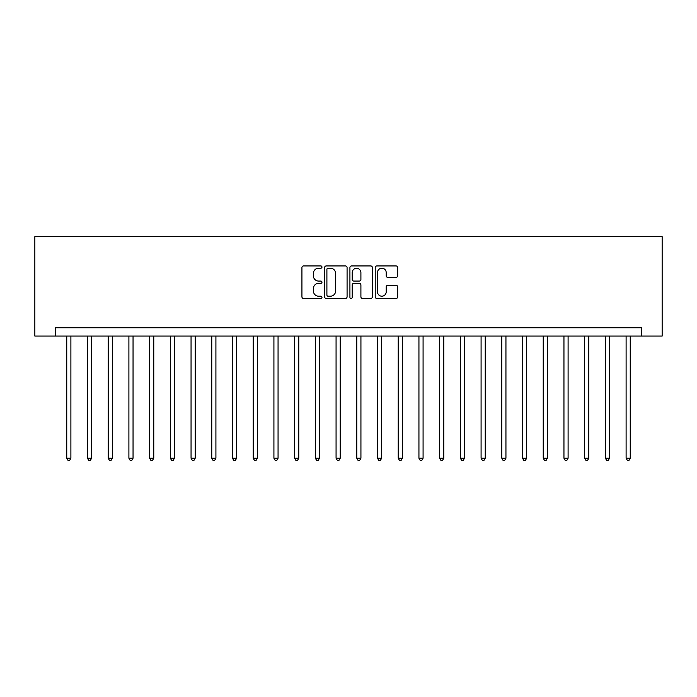 <?xml version="1.0" encoding="UTF-8"?>
<svg xmlns="http://www.w3.org/2000/svg" width="697" height="697" viewBox="0 0 697 697"><rect width="100%" height="100%" fill="white"/><g stroke="black" fill="none" stroke-linecap="round" stroke-linejoin="round"><path stroke-width="1.05" d="M321.979 267.082A1.141 1.141 0 0 0 320.847 265.94L303.561 265.94A1.629 1.629 0 0 0 301.932 267.57L301.932 296.844A1.629 1.629 0 0 0 303.561 298.473L320.847 298.473A1.141 1.141 0 0 0 321.979 297.331A1.141 1.141 0 0 0 320.847 296.199L318.607 296.199A5.201 5.201 0 0 1 313.406 290.989L313.406 288.549A5.201 5.201 0 0 1 318.607 283.348L320.847 283.348A1.141 1.141 0 0 0 321.979 282.207A1.141 1.141 0 0 0 320.847 281.065L318.607 281.065A5.201 5.201 0 0 1 313.406 275.864L313.406 273.424A5.201 5.201 0 0 1 318.607 268.214L320.847 268.214A1.141 1.141 0 0 0 321.979 267.082M396.044 277.406A1.629 1.629 0 0 0 397.673 275.777L397.673 267.57A1.629 1.629 0 0 0 396.044 265.94L376.85 265.94A1.629 1.629 0 0 0 375.221 267.57L375.221 296.844A1.629 1.629 0 0 0 376.85 298.473L396.044 298.473A1.629 1.629 0 0 0 397.673 296.844L397.673 286.92A1.629 1.629 0 0 0 396.044 285.3L387.828 285.3A1.629 1.629 0 0 0 386.199 286.92L386.199 291.843A4.348 4.348 0 0 1 381.851 296.199A4.348 4.348 0 0 1 377.495 291.843L377.495 272.571A4.348 4.348 0 0 1 381.851 268.214A4.348 4.348 0 0 1 386.199 272.571L386.199 275.777A1.629 1.629 0 0 0 387.828 277.406L396.044 277.406M641.432 336.067L662.15 336.067L662.15 236.632L34.85 236.632L34.85 336.067L641.432 336.067L641.432 327.782L55.568 327.782L55.568 336.067M347.08 267.57A1.629 1.629 0 0 0 345.451 265.94L326.257 265.94A1.629 1.629 0 0 0 324.628 267.57L324.628 296.844A1.629 1.629 0 0 0 326.257 298.473L345.451 298.473A1.629 1.629 0 0 0 347.08 296.844L347.08 267.57M351.549 265.94L370.743 265.94A1.629 1.629 0 0 1 372.372 267.57L372.372 296.844A1.629 1.629 0 0 1 370.743 298.473L362.527 298.473A1.629 1.629 0 0 1 360.907 296.844L360.907 284.968A1.629 1.629 0 0 0 359.277 283.348L353.832 283.348A1.629 1.629 0 0 0 352.203 284.968L352.203 297.331A1.141 1.141 0 0 1 351.061 298.473A1.141 1.141 0 0 1 349.92 297.331L349.92 267.57A1.629 1.629 0 0 1 351.549 265.94M328.043 268.214A1.141 1.141 0 0 0 326.902 269.356L326.902 295.058A1.141 1.141 0 0 0 328.043 296.199L330.404 296.199A5.201 5.201 0 0 0 335.606 290.989L335.606 273.424A5.201 5.201 0 0 0 330.404 268.214L328.043 268.214M360.907 272.649A4.348 4.348 0 0 0 356.55 268.301A4.348 4.348 0 0 0 352.203 272.649L352.203 279.445A1.629 1.629 0 0 0 353.832 281.065L359.277 281.065A1.629 1.629 0 0 0 360.907 279.445L360.907 272.649M66.755 336.067L66.755 458.217L70.894 458.217L70.894 336.067M70.894 458.217L69.656 460.368L67.992 460.368L66.755 458.217M87.474 336.067L87.474 458.217L91.612 458.217L91.612 336.067M91.612 458.217L90.375 460.368L88.711 460.368L87.474 458.217M108.183 336.067L108.183 458.217L112.33 458.217L112.33 336.067M112.33 458.217L111.084 460.368L109.429 460.368L108.183 458.217M128.901 336.067L128.901 458.217L133.049 458.217L133.049 336.067M133.049 458.217L131.803 460.368L130.147 460.368L128.901 458.217M149.62 336.067L149.62 458.217L153.767 458.217L153.767 336.067M153.767 458.217L152.521 460.368L150.866 460.368L149.62 458.217M170.338 336.067L170.338 458.217L174.477 458.217L174.477 336.067M174.477 458.217L173.239 460.368L171.584 460.368L170.338 458.217M191.056 336.067L191.056 458.217L195.195 458.217L195.195 336.067M195.195 458.217L193.958 460.368L192.294 460.368L191.056 458.217M211.766 336.067L211.766 458.217L215.913 458.217L215.913 336.067M215.913 458.217L214.667 460.368L213.012 460.368L211.766 458.217M232.484 336.067L232.484 458.217L236.632 458.217L236.632 336.067M236.632 458.217L235.386 460.368L233.73 460.368L232.484 458.217M253.203 336.067L253.203 458.217L257.35 458.217L257.35 336.067M257.35 458.217L256.104 460.368L254.449 460.368L253.203 458.217M273.921 336.067L273.921 458.217L278.059 458.217L278.059 336.067M278.059 458.217L276.822 460.368L275.167 460.368L273.921 458.217M294.639 336.067L294.639 458.217L298.778 458.217L298.778 336.067M298.778 458.217L297.541 460.368L295.877 460.368L294.639 458.217M315.358 336.067L315.358 458.217L319.496 458.217L319.496 336.067M319.496 458.217L318.25 460.368L316.595 460.368L315.358 458.217M336.067 336.067L336.067 458.217L340.214 458.217L340.214 336.067M340.214 458.217L338.969 460.368L337.313 460.368L336.067 458.217M356.786 336.067L356.786 458.217L360.933 458.217L360.933 336.067M360.933 458.217L359.687 460.368L358.031 460.368L356.786 458.217M377.504 336.067L377.504 458.217L381.642 458.217L381.642 336.067M381.642 458.217L380.405 460.368L378.75 460.368L377.504 458.217M398.222 336.067L398.222 458.217L402.361 458.217L402.361 336.067M402.361 458.217L401.123 460.368L399.459 460.368L398.222 458.217M418.941 336.067L418.941 458.217L423.079 458.217L423.079 336.067M423.079 458.217L421.833 460.368L420.178 460.368L418.941 458.217M439.65 336.067L439.65 458.217L443.797 458.217L443.797 336.067M443.797 458.217L442.551 460.368L440.896 460.368L439.65 458.217M460.368 336.067L460.368 458.217L464.516 458.217L464.516 336.067M464.516 458.217L463.27 460.368L461.614 460.368L460.368 458.217M481.087 336.067L481.087 458.217L485.234 458.217L485.234 336.067M485.234 458.217L483.988 460.368L482.333 460.368L481.087 458.217M501.805 336.067L501.805 458.217L505.944 458.217L505.944 336.067M505.944 458.217L504.706 460.368L503.042 460.368L501.805 458.217M522.523 336.067L522.523 458.217L526.662 458.217L526.662 336.067M526.662 458.217L525.416 460.368L523.761 460.368L522.523 458.217M543.233 336.067L543.233 458.217L547.38 458.217L547.38 336.067M547.38 458.217L546.134 460.368L544.479 460.368L543.233 458.217M563.951 336.067L563.951 458.217L568.099 458.217L568.099 336.067M568.099 458.217L566.853 460.368L565.197 460.368L563.951 458.217M584.67 336.067L584.67 458.217L588.817 458.217L588.817 336.067M588.817 458.217L587.571 460.368L585.916 460.368L584.67 458.217M605.388 336.067L605.388 458.217L609.526 458.217L609.526 336.067M609.526 458.217L608.289 460.368L606.625 460.368L605.388 458.217M626.106 336.067L626.106 458.217L630.245 458.217L630.245 336.067M630.245 458.217L629.008 460.368L627.344 460.368L626.106 458.217"/></g></svg>

